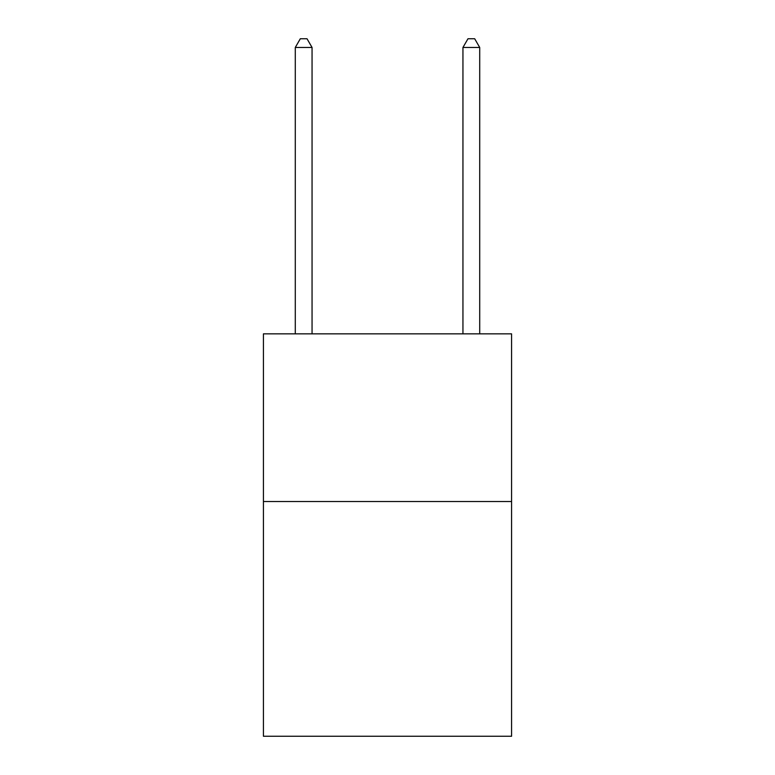 <?xml version="1.0" encoding="UTF-8"?>
<svg xmlns="http://www.w3.org/2000/svg" width="775" height="775" viewBox="0 0 775 775"><rect width="100%" height="100%" fill="white"/><g stroke="black" fill="none" stroke-linecap="round" stroke-linejoin="round"><path stroke-width="1.16" d="M511.578 501.512L511.578 736.25L263.423 736.25L263.423 333.851L511.578 333.851L511.578 501.512L263.423 501.512M312.054 333.851L312.054 47.469L295.285 47.469L295.285 333.851M295.285 47.469L300.312 38.75L307.016 38.75L312.054 47.469M479.715 333.851L479.715 47.469L462.946 47.469L462.946 333.851M462.946 47.469L467.984 38.75L474.688 38.75L479.715 47.469"/></g></svg>
